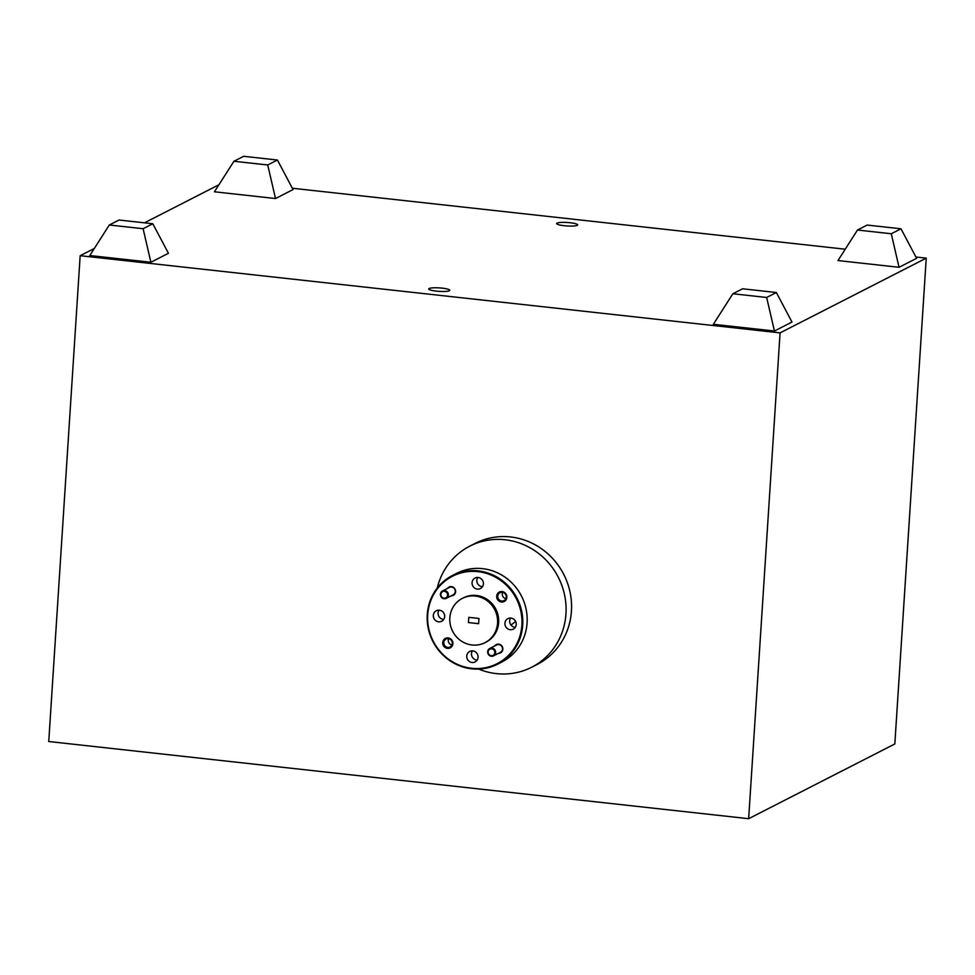 <?xml version="1.0" encoding="UTF-8"?>
<svg xmlns="http://www.w3.org/2000/svg" width="975" height="975" viewBox="0 0 975 975"><rect width="100%" height="100%" fill="white"/><g stroke="black" fill="none" stroke-linecap="round" stroke-linejoin="round"><path stroke-width="1.46" d="M429.134 288.515A10.542 1.731 3.7 0 0 428.732 288.953A10.542 1.731 3.7 0 0 437.726 291.257A10.542 1.731 3.7 0 0 449.365 290.745A10.542 1.731 3.7 0 0 449.78 290.306A10.542 1.731 3.7 0 0 440.773 288.003A10.542 1.731 3.7 0 0 429.134 288.515M557.042 223.104A10.542 1.731 3.7 0 0 556.64 223.543A10.542 1.731 3.7 0 0 565.634 225.847A10.542 1.731 3.7 0 0 577.273 225.335A10.542 1.731 3.7 0 0 577.688 224.896A10.542 1.731 3.7 0 0 568.681 222.605A10.542 1.731 3.7 0 0 557.042 223.104M440.883 594.372A3.486 3.315 -117.1 0 0 444.003 598.175A3.486 3.315 -117.1 0 0 447.562 595.116A3.486 3.315 -117.1 0 0 444.442 591.313A3.486 3.315 -117.1 0 0 440.883 594.372M444.137 598.735A4.144 3.937 62.9 0 1 442.516 590.96A4.144 3.937 62.9 0 1 448.378 595.091A4.144 3.937 62.9 0 1 444.137 598.735M488.134 651.897A3.486 3.315 -117.1 0 0 491.254 655.7A3.486 3.315 -117.1 0 0 494.812 652.641A3.486 3.315 -117.1 0 0 491.692 648.838A3.486 3.315 -117.1 0 0 488.134 651.897M491.4 656.26A4.144 3.937 62.9 0 1 489.767 648.485A4.144 3.937 62.9 0 1 495.629 652.616A4.144 3.937 62.9 0 1 491.4 656.26M442.516 590.96L449.414 587.438A4.144 3.937 62.9 0 1 455.276 591.557A4.144 3.937 62.9 0 1 453.192 594.811L446.294 598.345M489.767 648.485L496.665 644.963A4.144 3.937 62.9 0 1 502.527 649.082A4.144 3.937 62.9 0 1 500.443 652.336L493.545 655.87M497.628 664.158L502.015 661.915A49.749 47.312 -117.1 0 0 527.085 622.879A49.749 47.312 -117.1 0 0 505.245 577.322A49.749 47.312 -117.1 0 0 456.702 573.324L452.327 575.567A49.749 47.312 62.9 0 1 500.857 579.564A49.749 47.312 62.9 0 1 522.697 625.121A49.749 47.312 62.9 0 1 497.628 664.158A49.749 47.312 62.9 0 1 449.097 660.16A49.749 47.312 62.9 0 1 427.257 614.603A49.749 47.312 62.9 0 1 452.327 575.567M427.708 614.762A49.091 46.678 -117.1 0 0 471.668 668.277A49.091 46.678 -117.1 0 0 521.881 625.146A49.091 46.678 -117.1 0 0 477.921 571.643A49.091 46.678 -117.1 0 0 427.708 614.762M452.9 643.695A5.302 5.046 -117.1 0 0 448.147 637.918A5.302 5.046 -117.1 0 0 442.711 642.574A5.302 5.046 -117.1 0 0 447.464 648.363A5.302 5.046 -117.1 0 0 452.9 643.695M452.303 643.488A4.448 4.229 -117.1 0 0 446.014 639.064A4.448 4.229 -117.1 0 0 445.733 646.62A4.448 4.229 -117.1 0 0 452.303 643.488M451.913 645.023A4.448 4.229 62.9 0 1 448.683 638.698M506.866 597.334A5.302 5.046 -117.1 0 0 502.113 591.557A5.302 5.046 -117.1 0 0 496.689 596.212A5.302 5.046 -117.1 0 0 501.442 602.002A5.302 5.046 -117.1 0 0 506.866 597.334M506.281 597.127A4.448 4.229 -117.1 0 0 499.992 592.702A4.448 4.229 -117.1 0 0 499.7 600.259A4.448 4.229 -117.1 0 0 506.281 597.127M505.891 598.662A4.448 4.229 62.9 0 1 502.649 592.337M498.542 653.311A4.643 4.412 -117.1 0 0 499.895 644.451A4.643 4.412 -117.1 0 0 494.764 645.938M451.279 595.786A4.643 4.412 -117.1 0 0 452.644 586.926A4.643 4.412 -117.1 0 0 447.501 588.413M478.079 657.308A5.899 5.618 -117.1 0 0 469.731 651.434A5.899 5.618 -117.1 0 0 469.341 661.464A5.899 5.618 -117.1 0 0 478.079 657.308M477.153 660.099A5.899 5.618 62.9 0 1 472.424 650.849M444.661 616.639A5.899 5.618 -117.1 0 0 436.312 610.752A5.899 5.618 -117.1 0 0 435.935 620.795A5.899 5.618 -117.1 0 0 444.661 616.639M443.735 619.418A5.899 5.618 62.9 0 1 439.006 610.167M483.405 583.915A5.899 5.618 -117.1 0 0 475.044 578.041A5.899 5.618 -117.1 0 0 474.667 588.071A5.899 5.618 -117.1 0 0 483.405 583.915M482.479 586.706A5.899 5.618 62.9 0 1 477.75 577.456M516.238 624.524A5.899 5.618 -117.1 0 0 507.89 618.65A5.899 5.618 -117.1 0 0 507.512 628.68A5.899 5.618 -117.1 0 0 516.238 624.524M515.324 627.315A5.899 5.618 62.9 0 1 510.595 618.065M485.026 642.659L486.111 642.098A24.875 23.656 -117.1 0 0 498.652 622.586A24.875 23.656 -117.1 0 0 487.732 599.808A24.875 23.656 -117.1 0 0 463.466 597.809L462.369 598.37A24.875 23.656 -117.1 0 0 449.828 617.882A24.875 23.656 -117.1 0 0 460.748 640.66A24.875 23.656 -117.1 0 0 485.026 642.659A24.875 23.656 -117.1 0 0 497.555 623.147A24.875 23.656 -117.1 0 0 486.635 600.368A24.875 23.656 -117.1 0 0 462.369 598.37M510.9 624.938A20.889 19.866 -117.1 0 0 515.543 621.282M478.701 669.082A67.994 64.655 -117.1 0 0 531.692 667.229L537.176 664.426A67.994 64.655 -117.1 0 0 571.435 611.081A67.994 64.655 -117.1 0 0 541.588 548.815A67.994 64.655 -117.1 0 0 475.264 543.343L469.779 546.146A67.994 64.655 -117.1 0 0 437.251 588.023M531.692 667.229A67.994 64.655 -117.1 0 0 565.951 613.884A67.994 64.655 -117.1 0 0 536.116 551.618A67.994 64.655 -117.1 0 0 469.779 546.146M915.903 256.998L926.25 258.143L894.831 743.949L748.654 818.695L48.75 741.512L80.169 255.706L94.319 248.479M144.458 222.836L218.936 184.75M791.98 322.055L774.443 331.025L713.359 324.285L732.871 293.755L742.572 288.795L776.356 292.512L791.98 322.055M275.511 198.534L214.427 191.795L233.939 161.265L243.64 156.305L277.424 160.022L293.048 189.564L275.511 198.534L267.723 164.982L233.939 161.265M292.354 188.236L845.24 249.21M926.25 258.143L780.073 332.889L80.169 255.706M150.893 262.263L168.431 253.293L152.807 223.75L119.023 220.021L109.322 224.993L89.81 255.523L150.893 262.263L143.106 228.711L152.807 223.75M899.06 267.296L916.61 258.326L900.985 228.784L867.189 225.067L857.488 230.027L891.272 233.756L899.06 267.296L837.976 260.557L857.488 230.027M748.654 818.695L780.073 332.889M109.322 224.993L143.106 228.711M277.424 160.022L267.723 164.982M776.356 292.512L766.655 297.473L774.443 331.025M766.655 297.473L732.871 293.755M891.272 233.756L900.985 228.784M468.768 617.346L468.439 622.562L478.615 623.695L478.957 618.467L468.768 617.346L468.439 622.562M468.475 622.55L478.615 623.671"/></g></svg>
